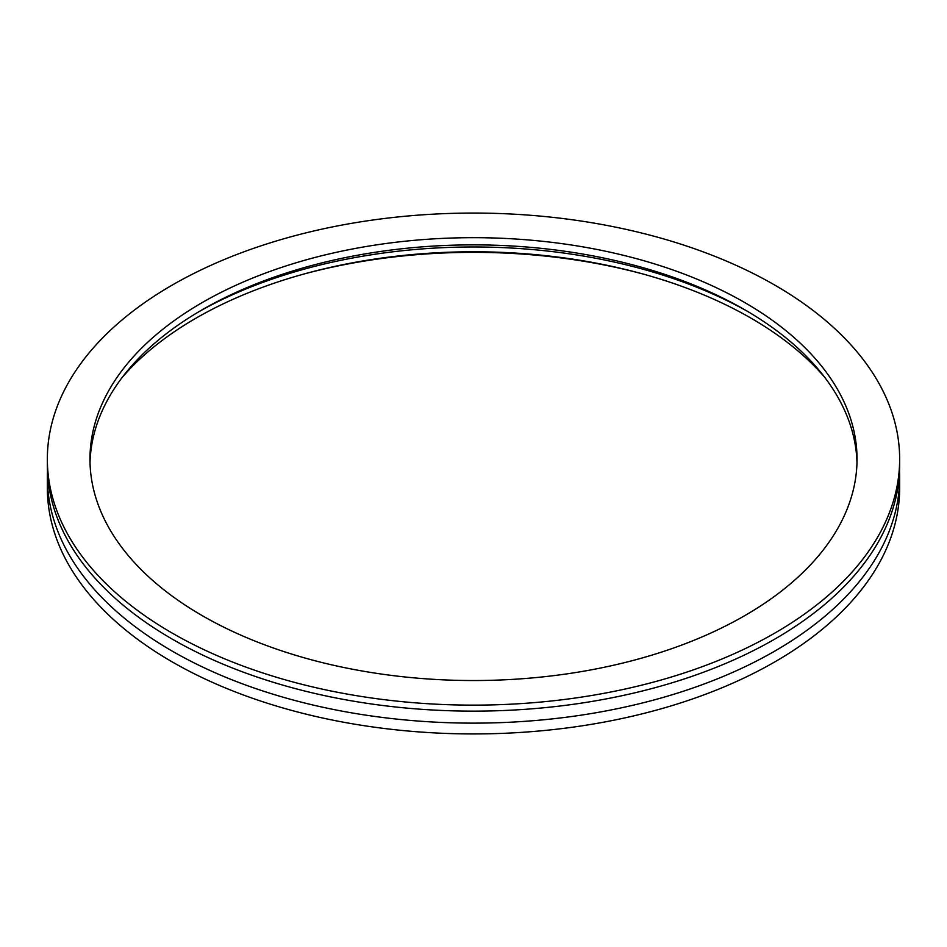 <?xml version="1.0" encoding="UTF-8"?>
<svg xmlns="http://www.w3.org/2000/svg" width="947" height="947" viewBox="0 0 947 947"><rect width="100%" height="100%" fill="white"/><g stroke="black" fill="none" stroke-linecap="round" stroke-linejoin="round"><path stroke-width="1.42" d="M47.35 459.106L47.35 465.095A426.15 246.031 0 0 0 172.165 639.071A426.15 246.031 0 0 0 636.585 692.411A426.15 246.031 0 0 0 899.65 465.095L899.65 459.106A426.15 246.031 0 0 0 774.835 285.13A426.15 246.031 0 0 0 310.415 231.79A426.15 246.031 0 0 0 47.35 459.106A426.15 246.031 0 0 0 172.165 633.069A426.15 246.031 0 0 0 636.585 686.409A426.15 246.031 0 0 0 899.65 459.106M47.48 471.097A426.15 246.031 0 0 0 47.35 477.099A426.15 246.031 0 0 0 172.165 651.074A426.15 246.031 0 0 0 636.585 704.402A426.15 246.031 0 0 0 899.65 477.099A426.15 246.031 0 0 0 899.52 471.097M47.35 477.099L47.35 487.894A426.15 246.031 0 0 0 172.165 661.87A426.15 246.031 0 0 0 636.585 715.21A426.15 246.031 0 0 0 899.65 487.894L899.65 477.099M642.326 273.825A401.753 231.956 0 0 0 304.674 273.825M747.787 311.527A392.354 226.522 0 0 0 199.213 311.527M824.671 377.273A392.354 226.522 0 0 0 750.935 318.121A392.354 226.522 0 0 0 122.329 377.273M744.697 302.531A383.535 221.432 0 0 0 326.727 254.53A383.535 221.432 0 0 0 89.965 459.106A383.535 221.432 0 0 0 202.303 615.68A383.535 221.432 0 0 0 620.273 663.681A383.535 221.432 0 0 0 857.035 459.106A383.535 221.432 0 0 0 744.697 302.531M856.988 462.704A383.535 221.432 0 0 0 744.697 309.728A383.535 221.432 0 0 0 329.615 261.041A383.535 221.432 0 0 0 90.012 462.704"/></g></svg>

